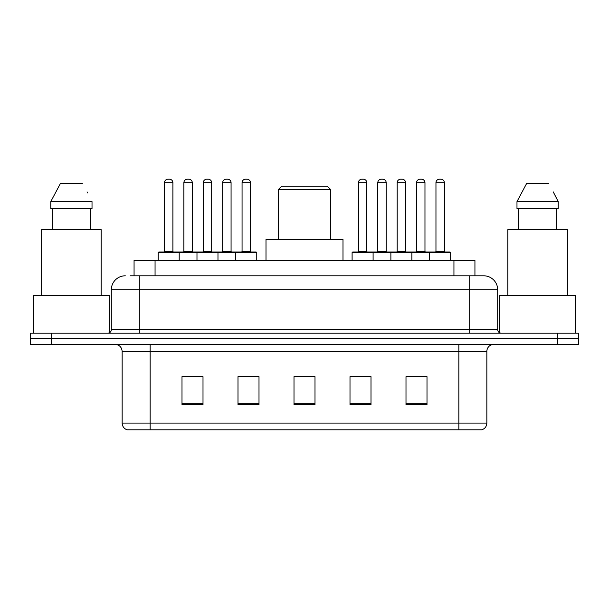 <?xml version="1.0" encoding="UTF-8"?>
<svg xmlns="http://www.w3.org/2000/svg" width="609" height="609" viewBox="0 0 609 609"><rect width="100%" height="100%" fill="white"/><g stroke="black" fill="none" stroke-linecap="round" stroke-linejoin="round"><path stroke-width="0.91" d="M130.204 275.801L139.301 275.801L130.204 275.801L134.064 275.801L134.064 260.401L474.936 260.401L474.936 275.801M125.302 275.801A13.999 13.999 0 0 0 111.302 289.8L111.302 329.697A3.502 3.502 0 0 1 107.801 333.199M483.698 275.801A13.999 13.999 0 0 1 497.698 289.8L139.301 289.8L139.301 275.801L483.485 275.801M497.698 289.8L497.698 329.697C497.911 331.829 499.076 332.994 501.199 333.199M51.453 333.199L30.45 333.199L30.45 338.802L51.453 338.802L30.45 338.802L30.45 344.397L51.453 344.397L51.453 338.802L557.547 338.802L51.453 338.802L51.453 333.199L557.547 333.199L557.547 338.802L578.55 338.802L557.547 338.802L557.547 344.397L51.453 344.397M557.547 344.397L578.55 344.397L578.55 333.199L557.547 333.199M486.85 423.08C486.66 426.437 484.977 428.675 481.81 429.802L458.851 429.802L458.851 423.08L486.85 423.08L486.85 351.401A7.003 7.003 0 0 1 493.853 344.397M458.851 429.802L127.19 429.802A7.003 7.003 0 0 1 122.15 423.08L122.15 351.401C121.731 347.145 119.402 344.816 115.147 344.397M427 404.673L427 376.666L405.997 376.666L405.997 404.673L427 404.673M371.003 404.673L371.003 376.666L350 376.666L350 404.673L371.003 404.673M203.003 404.673L203.003 376.666L182 376.666L182 404.673L203.003 404.673M259 404.673L259 376.666L237.997 376.666L237.997 404.673L259 404.673M314.998 404.673L314.998 376.666L294.002 376.666L294.002 404.673L314.998 404.673M405.997 376.811L426.018 376.811M415.521 376.811L406.629 376.811M241.012 376.811L251.509 376.811M202.234 376.811L193.342 376.811M182.837 376.811L203.003 376.811M357.354 376.811L367.851 376.811M314.998 376.811L294.002 376.811M109.201 332.91L109.201 295.403L33.602 295.403L33.602 333.199M101.147 295.403L101.147 229.601L41.648 229.601L41.648 295.403M90.49 208.598L90.49 229.601L90.49 208.598M50.783 201.602L60.474 183.4L50.783 201.602L50.783 208.598L92.02 208.598L92.02 201.602L50.783 201.602M87.597 192.954L87.041 191.904M52.313 208.598L52.313 229.601M82.329 183.4L60.474 183.4M278.252 189.703L330.748 189.703L327.254 186.202L281.746 186.202L278.252 189.703L278.252 239.398M330.748 189.703L330.748 239.398M342.996 260.401L342.996 239.398L266.004 239.398L266.004 260.401M575.398 333.199L575.398 295.403L499.799 295.403L499.799 332.91M567.352 295.403L567.352 229.601L507.853 229.601L507.853 295.403M553.794 192.954L558.217 201.602L516.98 201.602L526.671 183.4L516.98 201.602L516.98 208.598L558.217 208.598L558.217 201.602L558.217 208.598M558.217 201.602L553.246 191.904M518.51 208.598L518.51 229.601M556.687 229.601L556.687 208.598M548.526 183.4L526.671 183.4M235.759 260.401L235.759 252.697A0.7 0.7 0 0 1 236.459 251.997L256.062 251.997A0.7 0.7 0 0 1 256.762 252.697L158.203 252.697A0.7 0.7 0 0 1 158.903 251.997L178.498 251.997A0.7 0.7 0 0 1 179.198 252.697L179.198 260.401M172.903 182.7L164.499 182.7A3.502 3.502 0 0 1 168 179.198L169.401 179.198A3.502 3.502 0 0 1 172.903 182.7L172.903 251.296A0.7 0.7 0 0 0 173.603 251.997M164.499 182.7L164.499 251.296A0.7 0.7 0 0 1 163.798 251.997M158.203 252.697L158.203 260.401M196.981 260.401L196.981 252.697A0.7 0.7 0 0 1 197.681 251.997L217.284 251.997A0.7 0.7 0 0 1 217.976 252.697L217.976 260.401M211.681 182.7L203.277 182.7A3.502 3.502 0 0 1 206.778 179.198L208.179 179.198A3.502 3.502 0 0 1 211.681 182.7L211.681 251.296A0.7 0.7 0 0 0 212.381 251.997M203.277 182.7L203.277 251.296A0.7 0.7 0 0 1 202.576 251.997M250.459 182.7L242.062 182.7A3.502 3.502 0 0 1 245.556 179.198L246.957 179.198A3.502 3.502 0 0 1 250.459 182.7L250.459 251.296A0.7 0.7 0 0 0 251.159 251.997M242.062 182.7L242.062 251.296A0.7 0.7 0 0 1 241.362 251.997M256.762 252.697L256.762 260.401M429.657 260.401L429.657 252.697A0.7 0.7 0 0 1 430.357 251.997L449.96 251.997A0.7 0.7 0 0 1 450.66 252.697L352.101 252.697A0.7 0.7 0 0 1 352.801 251.997L372.404 251.997A0.7 0.7 0 0 1 373.096 252.697L373.096 260.401M366.801 251.296A0.7 0.7 0 0 0 367.501 251.997L357.704 251.997A0.7 0.7 0 0 0 358.397 251.296L366.801 251.296L366.801 182.7A3.502 3.502 0 0 0 363.299 179.198L361.898 179.198A3.502 3.502 0 0 0 358.397 182.7L358.397 251.296M352.101 252.697L352.101 260.401M390.879 260.401L390.879 252.697A0.7 0.7 0 0 1 391.579 251.997L411.182 251.997A0.7 0.7 0 0 1 411.882 252.697L411.882 260.401M405.579 251.296A0.7 0.7 0 0 0 406.279 251.997L396.482 251.997A0.7 0.7 0 0 0 397.182 251.296L405.579 251.296L405.579 182.7A3.502 3.502 0 0 0 402.077 179.198L400.676 179.198A3.502 3.502 0 0 0 397.182 182.7L397.182 251.296M444.357 251.296A0.7 0.7 0 0 0 445.057 251.997L435.26 251.997A0.7 0.7 0 0 0 435.96 251.296L444.357 251.296L444.357 182.7A3.502 3.502 0 0 0 440.863 179.198L439.462 179.198A3.502 3.502 0 0 0 435.96 182.7L435.96 251.296M450.66 252.697L450.66 260.401M197.887 251.997L178.292 251.997M183.888 182.7A3.502 3.502 0 0 1 187.389 179.198L188.79 179.198A3.502 3.502 0 0 1 192.292 182.7L183.888 182.7L183.888 251.296A0.7 0.7 0 0 1 183.187 251.997M192.292 182.7L192.292 251.296A0.7 0.7 0 0 0 192.992 251.997M236.673 251.997L217.07 251.997M222.673 182.7A3.502 3.502 0 0 1 226.167 179.198L227.568 179.198A3.502 3.502 0 0 1 231.07 182.7L222.673 182.7L222.673 251.296A0.7 0.7 0 0 1 221.973 251.997M231.07 182.7L231.07 251.296A0.7 0.7 0 0 0 231.77 251.997M391.793 251.997L372.19 251.997M377.793 182.7A3.502 3.502 0 0 1 381.287 179.198L382.688 179.198A3.502 3.502 0 0 1 386.19 182.7L377.793 182.7L377.793 251.296A0.7 0.7 0 0 1 377.093 251.997M386.19 182.7L386.19 251.296A0.7 0.7 0 0 0 386.89 251.997M430.571 251.997L410.968 251.997M416.571 182.7A3.502 3.502 0 0 1 420.073 179.198L421.474 179.198A3.502 3.502 0 0 1 424.968 182.7L416.571 182.7L416.571 251.296A0.7 0.7 0 0 1 415.871 251.997M424.968 182.7L424.968 251.296A0.7 0.7 0 0 0 425.668 251.997M155.059 275.801L155.059 260.401M453.941 275.801L453.941 260.401M139.301 333.199L139.301 289.8L111.302 289.8M111.302 329.697L497.698 329.697M469.699 275.801L469.699 333.199M458.851 344.397L458.851 351.401L122.15 351.401M486.85 351.401L458.851 351.401L458.851 423.08L150.149 423.08L150.149 429.802M122.15 423.08L150.149 423.08L150.149 344.397M314.998 403.698L294.002 403.698M259 403.698L237.997 403.698M203.003 403.698L182 403.698M371.003 403.698L350 403.698M427 403.698L405.997 403.698M164.499 251.296L172.903 251.296M203.277 251.296L211.681 251.296M242.062 251.296L250.459 251.296M366.801 182.7L358.397 182.7M405.579 182.7L397.182 182.7M444.357 182.7L435.96 182.7M183.888 251.296L192.292 251.296M222.673 251.296L231.07 251.296M377.793 251.296L386.19 251.296M416.571 251.296L424.968 251.296"/></g></svg>
